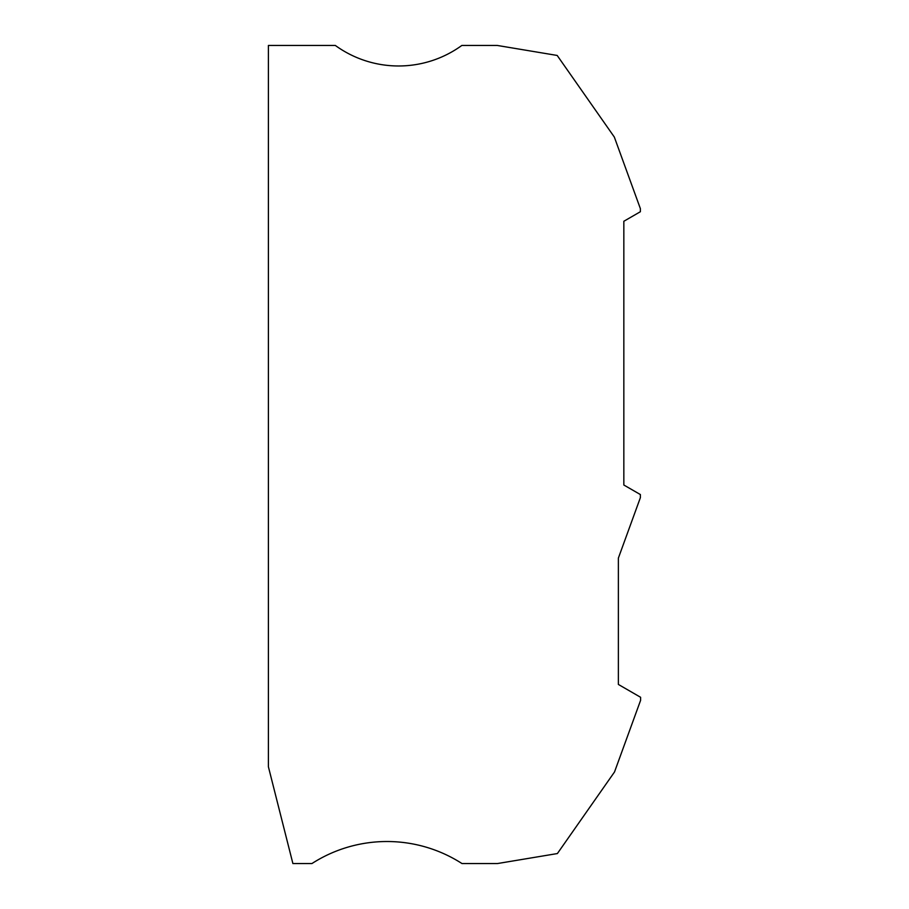 <?xml version="1.0" encoding="UTF-8"?>
<svg xmlns="http://www.w3.org/2000/svg" width="909" height="909" viewBox="0 0 909 909"><rect width="100%" height="100%" fill="white"/><g stroke="black" fill="none" stroke-linecap="round" stroke-linejoin="round"><path stroke-width="1.36" d="M557.183 55.449L497.257 45.45L461.84 45.45A107.728 107.728 0 0 1 335.33 45.45L268.405 45.45L268.405 766.787L292.891 863.55L311.935 863.55A138.747 138.747 0 0 1 461.988 863.55L497.473 863.55L557.387 853.551L614.529 771.946L640.595 700.35L640.595 697.283L618.37 684.443L618.37 558.092L640.379 497.632L640.379 494.553L623.835 485.008L623.835 221.273L640.379 211.717L640.379 208.65L614.325 137.054L557.183 55.449"/></g></svg>
